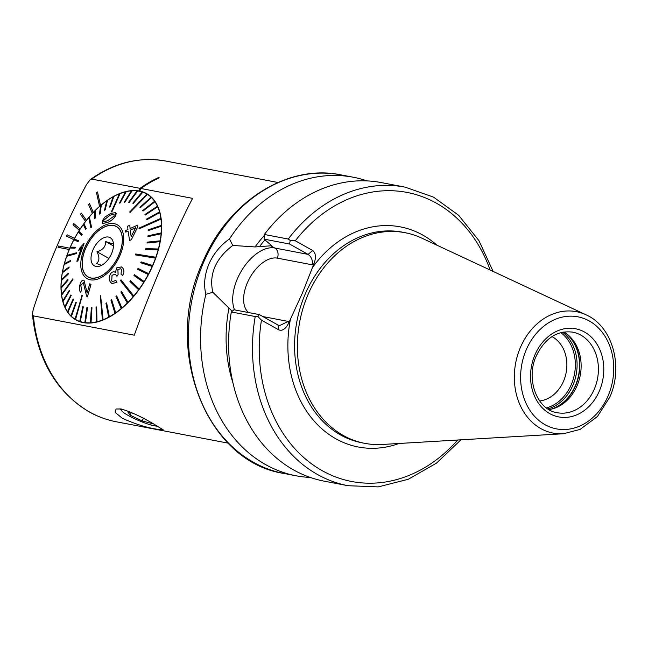 <?xml version="1.0" encoding="UTF-8"?>
<svg xmlns="http://www.w3.org/2000/svg" width="648" height="648" viewBox="0 0 648 648"><rect width="100%" height="100%" fill="white"/><g stroke="black" fill="none" stroke-linecap="round" stroke-linejoin="round"><path stroke-width="0.97" d="M121.144 408.969C130.977 411.853 142.058 417.004 154.402 424.416L163.126 429.762L157.505 429.308C147.088 427.793 135.367 424.124 122.351 418.284L115.263 412.493L116.024 408.985L121.144 408.969M140.033 188.325L91.749 179.099L90.234 179.618L86.532 184.494C64.776 225.261 47.004 266.919 33.226 309.477L32.4 314.231L33.396 315.9L134.29 335.186C148.781 294.079 178.816 223.641 192.642 198.377L140.916 188.495A132.686 107.325 -79.2 0 1 159.189 177.836L159.173 177.795A132.735 107.357 -79.2 0 0 140.883 188.463L140.049 188.301A132.735 107.357 -79.2 0 1 158.339 177.633L159.173 177.795M549.002 409.593A41.01 33.17 100.8 0 0 552.517 408.864A41.01 33.17 100.8 0 0 577.125 385.601A41.01 33.17 100.8 0 0 566.83 333.963A41.01 33.17 100.8 0 0 563.833 331.987M539.671 400.95A33.777 27.321 100.8 0 0 563.582 381.097A33.777 27.321 100.8 0 0 551.966 336.579M288.271 239.047A151.988 122.934 100.8 0 1 405.081 187.134L381.178 182.566A151.988 122.934 100.8 0 0 264.368 234.479L288.271 239.047L290.247 240.449L289.518 243.996L308.075 254.381L312.733 250.525C315.811 253.028 316.248 257.369 314.045 263.55L302.219 293.487L288.652 323.093C285.744 328.876 282.488 331.152 278.875 329.913L277.952 324.996L279.563 325.571L288.344 321.432L288.652 323.093M586.011 314.79L421.718 238.091A107.236 86.735 100.8 0 0 405.041 232.689A107.236 86.735 100.8 0 0 307.873 294.921A107.236 86.735 100.8 0 0 364.784 443.345A107.236 86.735 100.8 0 0 382.28 444.471L563.274 433.763L579.992 429.462L597.391 416.551L609.8 397.135C623.676 366.525 612.498 326.244 586.011 314.79A61.819 50.001 100.8 0 0 520.376 347.547A61.819 50.001 100.8 0 0 563.274 433.763M366.987 180.897A151.988 122.934 100.8 0 0 353.168 177.212A151.988 122.934 100.8 0 0 229.481 238.966L232.778 245.446C215.501 258.657 208.85 274.266 212.811 292.264L205.862 294.346A151.988 122.934 100.8 0 0 296.112 475.786A151.988 122.934 100.8 0 0 310.311 477.455M205.862 294.346C203.545 284.909 204.541 274.841 208.842 264.157C213.597 253.611 220.474 245.219 229.481 238.966M69.765 248.152L58.612 246.021L58.053 247.334L69.198 249.464A72.374 41.099 119.2 0 1 69.482 248.808A72.374 41.099 119.2 0 1 69.765 248.152L69.798 248.168A72.374 41.099 -60.8 0 1 73.864 239.671L73.832 239.655A72.374 41.099 119.2 0 1 74.512 238.375L74.544 238.399A72.374 41.099 -60.8 0 1 79.348 230.251L79.307 230.234A72.374 41.099 119.2 0 1 80.093 229.019L73.775 223.584L72.989 224.799L79.307 230.234M85.52 221.414A72.374 41.099 119.2 0 1 86.387 220.296L81.316 213.111L80.449 214.221L85.552 221.43A72.374 41.099 -60.8 0 0 80.133 229.044M86.387 220.296L81.316 213.111M92.308 213.394A72.374 41.099 119.2 0 1 93.247 212.398L89.537 203.618L88.606 204.614L92.34 213.411A72.374 41.099 -60.8 0 0 86.419 220.32M93.247 212.398L89.537 203.618M99.525 206.364A72.374 41.099 119.2 0 1 100.513 205.513L97.508 191.946L96.528 192.796L99.565 206.38A72.374 41.099 -60.8 0 0 93.28 212.423M100.513 205.513L97.508 191.946M69.198 249.464L69.239 249.488A72.374 41.099 -60.8 0 0 75.978 319.974A72.374 41.099 -60.8 0 0 153.122 264.805A72.374 41.099 -60.8 0 0 146.651 193.655A72.374 41.099 -60.8 0 0 139.377 191.022A72.374 41.099 -60.8 0 0 100.545 205.529M74.512 238.375L67.084 234.819L66.404 236.099L73.864 239.671M58.053 247.334L69.239 249.488M139.798 191.103L138.923 190.925L139.798 191.103L140.916 188.495M312.733 250.525L295.31 240.781L290.247 240.449M257.831 316.443L255.223 316.524L231.328 311.963L233.944 309.752L259.394 314.612L257.831 316.443L261.452 320.169L278.875 329.913M231.328 311.963A151.988 122.934 100.8 0 0 324.122 481.14L348.017 485.708L378.221 486.907L408.272 479.253L436.379 463.223L460.939 439.814M289.518 243.996L264.068 239.136L271.342 245.357L270.864 245.803L255.045 246.945L232.778 245.446M264.068 239.136L264.368 234.479M271.342 245.357L270.864 245.803A127.867 103.421 100.8 0 1 271.269 245.3M212.811 292.264L231.992 311.056A127.867 103.421 100.8 0 0 231.919 311.453M259.394 314.612L277.952 324.996M314.045 263.55L312.474 264.854C312.814 260.213 311.348 256.721 308.075 254.381L274.768 248.014A7.719 6.245 -79.2 0 1 277.32 258.139A31.12 17.674 -60.8 0 0 249.221 278.924A31.12 17.674 -60.8 0 0 248.54 312.539M66.404 236.099L73.832 239.655M80.093 229.019L73.775 223.584M139.766 191.087L140.883 188.463M138.923 190.925L140.049 188.301M122.82 409.342A20.129 3.078 -156.9 0 0 121.759 410.881A20.129 3.078 -156.9 0 0 143.265 422.399A20.129 3.078 -156.9 0 0 157.407 426.101M131.147 412.808L130.143 415.174L142.236 420.965L152.013 423.525L151.486 422.788M130.143 415.174L127.826 411.942L133.682 413.473M143.354 418.349L142.236 420.965M103.842 221.705L107.625 220.749L114.121 216.011L114.024 214.407L110.038 215.201L103.769 220.126L103.842 221.705L103.81 220.15L110.071 215.217L112.833 214.375M115.741 215.492C113.4 219.21 110.419 221.584 106.79 222.612L102.263 223.544L102.352 220.79L104.968 216.983L110.865 213.338L115.611 212.625L115.773 215.509L116.203 213.386M111.286 211.953L111.983 211.71L111.286 211.953L119.394 193.801A72.13 40.962 -60.8 0 1 119.726 193.671A72.13 40.962 -60.8 0 1 120.058 193.541L120.091 193.558A72.13 40.962 119.2 0 1 125.518 191.832M132.062 190.771A72.13 40.962 -60.8 0 0 131.447 190.812L124.173 202.281L124.781 202.241L132.103 190.796A72.13 40.962 119.2 0 1 137.036 190.893L128.644 202.322L129.219 202.387L137.66 190.966A72.13 40.962 119.2 0 1 142.228 191.978L132.799 203.189L133.326 203.367L142.795 192.173A72.13 40.962 119.2 0 1 146.48 193.833L149.259 195.388A72.13 40.962 119.2 0 1 149.469 195.502M103.064 319.731L100.302 295.812L102.4 319.991A72.13 40.962 -60.8 0 0 102.732 319.861A72.13 40.962 -60.8 0 0 103.064 319.731L103.097 319.756A72.13 40.962 119.2 0 0 108.702 317.123L108.662 317.099A72.13 40.962 -60.8 0 0 109.334 316.734L106.62 302.899L109.366 316.751A72.13 40.962 119.2 0 0 114.996 313.276A72.13 40.962 -60.8 0 0 115.636 312.79L115.668 312.814A72.13 40.962 119.2 0 0 121.241 308.537L121.208 308.521A72.13 40.962 -60.8 0 0 121.864 307.962L121.897 307.986A72.13 40.962 119.2 0 0 127.324 302.989L127.292 302.964A72.13 40.962 -60.8 0 0 127.923 302.333L127.964 302.349A72.13 40.962 119.2 0 0 133.156 296.703L133.124 296.687A72.13 40.962 -60.8 0 0 133.423 296.33A72.13 40.962 -60.8 0 0 133.723 295.974L133.763 295.998A72.13 40.962 119.2 0 0 138.648 289.794L138.607 289.778A72.13 40.962 -60.8 0 0 139.166 289.008L139.207 289.024A72.13 40.962 119.2 0 0 143.702 282.366L143.662 282.342A72.13 40.962 -60.8 0 0 144.172 281.524L144.212 281.548A72.13 40.962 119.2 0 0 148.246 274.525L137.619 269.285L148.206 274.509A72.13 40.962 -60.8 0 0 148.659 273.659L138.032 268.41L137.578 269.268M119.434 203.075L120.083 202.921L126.174 191.638A72.13 40.962 -60.8 0 0 125.534 191.792L119.475 203.099L120.115 202.946L126.214 191.662A72.13 40.962 119.2 0 1 131.439 190.836M137.619 190.941A72.13 40.962 -60.8 0 0 137.044 190.877M142.763 192.148A72.13 40.962 -60.8 0 0 142.236 191.978M146.48 193.833A72.13 40.962 119.2 0 1 146.975 194.117L129.649 212.058L130.118 212.341L147.404 194.384A72.13 40.962 -60.8 0 0 147.169 194.238A72.13 40.962 -60.8 0 0 146.934 194.092M147.404 194.384L147.444 194.4A72.13 40.962 119.2 0 1 151.114 197.227L139.879 207.352L140.284 207.733L151.478 197.591A72.13 40.962 -60.8 0 0 151.073 197.203M151.478 197.591L151.519 197.616A72.13 40.962 119.2 0 1 154.621 201.277L142.69 210.576L143.022 211.062L154.921 201.739A72.13 40.962 -60.8 0 0 154.58 201.253M154.921 201.739L154.953 201.755A72.13 40.962 119.2 0 1 157.448 206.202L144.958 214.504L145.217 215.071L157.667 206.753A72.13 40.962 -60.8 0 0 157.407 206.177M157.667 206.753L157.707 206.769A72.13 40.962 119.2 0 1 159.538 211.92L146.642 219.065L146.821 219.721L159.683 212.552A72.13 40.962 -60.8 0 0 159.505 211.896M159.683 212.552L159.724 212.576A72.13 40.962 119.2 0 1 160.874 218.352L138.964 228.112L139.061 228.833L160.939 219.048A72.13 40.962 -60.8 0 0 160.89 218.692A72.13 40.962 -60.8 0 0 160.842 218.327M160.939 219.048L160.971 219.073A72.13 40.962 119.2 0 1 161.433 225.383L148.165 229.821L148.181 230.599L161.409 226.144A72.13 40.962 -60.8 0 0 161.393 225.366M161.409 226.144L161.441 226.168A72.13 40.962 119.2 0 1 161.19 232.916L147.987 235.832L147.914 236.658L161.085 233.726A72.13 40.962 -60.8 0 0 161.158 232.899M161.085 233.726L161.117 233.742A72.13 40.962 119.2 0 1 160.169 240.821L147.169 242.15L147.015 243.008L159.975 241.664A72.13 40.962 -60.8 0 0 160.129 240.805M159.975 241.664L160.016 241.68A72.13 40.962 119.2 0 1 158.371 248.986L145.743 248.67L145.508 249.553L158.096 249.845A72.13 40.962 -60.8 0 0 158.331 248.962M158.096 249.845L158.136 249.861A72.13 40.962 119.2 0 1 155.828 257.264L135.675 253.992L135.359 254.875L155.48 258.131A72.13 40.962 -60.8 0 0 155.642 257.685A72.13 40.962 -60.8 0 0 155.795 257.248M155.48 258.131L155.52 258.147A72.13 40.962 119.2 0 1 152.588 265.542L141.134 261.905L140.754 262.78L152.167 266.393A72.13 40.962 -60.8 0 0 152.555 265.518M152.167 266.393L152.207 266.417A72.13 40.962 119.2 0 1 148.692 273.675M114.963 313.251L110.986 300.194L111.65 299.732L115.668 312.814M98.844 277.069A28.949 16.443 119.2 0 1 88.12 277.012A28.949 16.443 119.2 0 1 84.337 251.643A28.949 16.443 119.2 0 1 105.665 226.419A28.949 16.443 119.2 0 1 116.389 226.476A28.949 16.443 119.2 0 1 120.172 251.845A28.949 16.443 119.2 0 1 98.844 277.069M89.335 216.845A72.13 40.962 -60.8 0 0 89.035 217.202A72.13 40.962 -60.8 0 0 88.736 217.55L90.882 227.837L91.49 227.132L89.367 216.869A72.13 40.962 119.2 0 1 94.535 211.256M76.561 252.761L76.278 253.668L76.561 252.761L66.979 255.401A72.13 40.962 -60.8 0 0 66.817 255.847A72.13 40.962 -60.8 0 0 66.663 256.284L76.245 253.643L66.695 256.308A72.13 40.962 119.2 0 0 64.411 263.663M72.957 279.523L72.86 278.794L61.52 294.476A72.13 40.962 -60.8 0 0 61.568 294.84A72.13 40.962 -60.8 0 0 61.617 295.204L72.957 279.523L61.649 295.221A72.13 40.962 119.2 0 0 62.791 300.939M75.055 319.148A72.13 40.962 -60.8 0 0 75.281 319.294A72.13 40.962 -60.8 0 0 75.516 319.432L82.037 295.431L75.055 319.148A72.13 40.962 119.2 0 1 71.418 316.346L76.253 302.648L75.848 302.26L70.98 315.941A72.13 40.962 119.2 0 1 67.91 312.296L73.483 299.441L73.143 298.955L67.538 311.793A72.13 40.962 -60.8 0 0 67.87 312.279L73.443 299.416L73.111 298.931M133.723 295.974L121.03 279.798L120.731 280.147L120.431 280.503L133.124 296.687M115.887 280.527L112.452 281.499L111.715 280.843L112.007 275.222L115.393 274.242L116.94 276.275L118.09 274.606L117.871 269.463L120.731 268.766L121.46 269.414L121.022 274.185L122.513 275.449C124.222 272.711 124.311 270.265 122.772 268.094L121.443 266.927L116.575 267.891L115.49 272.444C113.878 271.35 112.29 271.706 110.735 273.521C108.743 276.728 108.702 279.669 110.606 282.326L111.958 283.532L116.924 282.326L115.919 280.544L116.964 282.35L111.991 283.557M121.443 266.927L122.812 268.11C124.343 270.257 124.262 272.711 122.553 275.473L122.513 275.449M120.747 268.774L117.904 269.479L118.122 274.622L116.94 276.275M115.409 274.242L112.047 275.246L111.715 280.843M130.094 228.566L129.819 225.229L130.054 228.541L137.587 225.156L137.805 226.768L131.342 239.76L129.576 240.521L128.093 231.085L125.744 232.138L128.126 231.109M105.891 224.734A30.877 17.537 119.2 0 1 123.428 243.381A30.877 17.537 119.2 0 1 98.618 278.753A30.877 17.537 119.2 0 1 81.081 260.107A30.877 17.537 119.2 0 1 105.891 224.734M100.634 295.682L103.097 319.756M121.864 307.962L116.672 295.885L121.897 307.986M127.923 302.333L121.476 291.357L127.964 302.349M121.03 279.798L133.763 295.998M139.166 289.008L130.459 280.689L139.207 289.024M144.172 281.524L134.452 274.703L144.212 281.548M152.207 266.417L140.754 262.78M155.52 258.147L135.359 254.875M158.136 249.861L145.508 249.553M160.016 241.68L147.015 243.008M161.117 233.742L147.914 236.658M161.441 226.168L148.181 230.599M160.971 219.073L139.061 228.833M159.724 212.576L146.821 219.721M157.707 206.769L145.217 215.071M154.953 201.755L143.022 211.062M151.519 197.616L140.284 207.733M147.444 194.4L130.118 212.341M142.795 192.173L133.358 203.383L132.799 203.189M137.66 190.966L129.26 202.411L128.644 202.322M132.103 190.796L124.821 202.257L124.173 202.281M120.091 193.558L111.983 211.71M102.303 223.56L106.831 222.637C110.419 221.624 113.4 219.251 115.773 215.509M113.797 196.433A72.13 40.962 -60.8 0 0 113.125 196.798L109.512 207.101L110.184 206.728L113.829 196.449A72.13 40.962 119.2 0 1 119.378 193.841M113.829 196.449L110.225 206.753L109.512 207.101M107.495 200.281A72.13 40.962 -60.8 0 0 106.823 200.742L104.482 210.26L105.146 209.798L107.528 200.297A72.13 40.962 119.2 0 1 113.108 196.846M107.528 200.297L105.187 209.814L104.482 210.26M101.25 205.011A72.13 40.962 -60.8 0 0 100.594 205.57L99.5 214.124L100.157 213.573L101.291 205.035A72.13 40.962 119.2 0 1 106.815 200.799M101.291 205.035L100.197 213.597L99.5 214.124M95.167 210.568A72.13 40.962 -60.8 0 0 94.535 211.199L94.657 218.635L95.288 218.003L95.199 210.584A72.13 40.962 119.2 0 1 100.586 205.627M95.199 210.584L95.329 218.02L94.657 218.635M89.367 216.869L91.522 227.148L90.882 227.837M83.851 223.754A72.13 40.962 -60.8 0 0 83.284 224.524L85.674 229.303L86.233 228.533L83.884 223.779A72.13 40.962 119.2 0 1 88.744 217.606M83.884 223.779L86.273 228.558L85.674 229.303M78.797 231.19A72.13 40.962 -60.8 0 0 78.287 232.008L81.68 235.289L82.191 234.471L78.829 231.206A72.13 40.962 119.2 0 1 83.308 224.564M78.829 231.206L82.223 234.487L81.68 235.289M74.285 239.039A72.13 40.962 119.2 0 1 78.311 232.033M78.554 240.724L74.253 239.023A72.13 40.962 -60.8 0 0 73.799 239.873L78.1 241.583L78.554 240.724L78.141 241.599L73.832 239.898A72.13 40.962 119.2 0 0 70.332 247.139M75.379 247.212L70.292 247.139A72.13 40.962 -60.8 0 0 69.903 248.014L74.998 248.087L75.379 247.212L75.03 248.111L69.944 248.03A72.13 40.962 119.2 0 0 67.028 255.393M70.624 260.447L64.363 263.687A72.13 40.962 -60.8 0 0 64.12 264.57L70.389 261.322L70.624 260.447L70.43 261.338L64.16 264.587A72.13 40.962 119.2 0 0 62.524 271.836M69.117 266.984L62.483 271.868A72.13 40.962 -60.8 0 0 62.33 272.727L68.963 267.843L69.15 267L68.996 267.859L62.362 272.751A72.13 40.962 119.2 0 0 61.414 279.766M68.218 273.334L61.374 279.806A72.13 40.962 -60.8 0 0 61.301 280.633L68.153 274.161L68.259 273.351L68.186 274.177L61.341 280.657A72.13 40.962 119.2 0 0 61.09 287.348M67.959 279.393L61.05 287.388A72.13 40.962 -60.8 0 0 61.066 288.166L67.967 280.171L67.959 279.393L68.008 280.195L61.098 288.182A72.13 40.962 119.2 0 0 61.552 294.443M72.86 278.794L72.989 279.539M69.32 290.272L62.775 300.98A72.13 40.962 -60.8 0 0 62.953 301.628L69.498 290.928L69.352 290.296L69.53 290.944L62.986 301.652A72.13 40.962 119.2 0 0 64.808 306.755M70.924 294.921L64.792 306.779A72.13 40.962 -60.8 0 0 65.051 307.355L71.183 295.488L70.956 294.937L71.215 295.512L65.084 307.371A72.13 40.962 119.2 0 0 67.546 311.769M75.848 302.26L76.294 302.665L71.418 316.346A72.13 40.962 -60.8 0 1 70.98 315.941M81.802 295.294L82.304 295.593L75.557 319.456A72.13 40.962 119.2 0 0 76.051 319.739L78.821 321.286A72.13 40.962 119.2 0 0 79.032 321.408M79.696 321.376A72.13 40.962 -60.8 0 0 80.222 321.554L83.333 306.804L82.806 306.626L79.728 321.4A72.13 40.962 119.2 0 1 76.051 319.739M83.333 306.804L80.255 321.578A72.13 40.962 119.2 0 0 84.872 322.607L84.839 322.591A72.13 40.962 -60.8 0 0 85.406 322.655L87.488 307.67L86.913 307.606L84.839 322.591M87.488 307.67L85.447 322.68A72.13 40.962 119.2 0 0 90.428 322.777L90.396 322.761A72.13 40.962 -60.8 0 0 91.004 322.712L91.967 307.711L91.352 307.751L90.396 322.761M91.967 307.711L91.044 322.736A72.13 40.962 119.2 0 0 96.317 321.91L96.277 321.886A72.13 40.962 -60.8 0 0 96.925 321.74L96.698 306.917L96.05 307.071L96.277 321.886M96.698 306.917L96.957 321.756A72.13 40.962 119.2 0 0 102.441 320.015L102.4 319.991M87.367 296.881L91.004 284.488L89.756 283.743L90.971 284.472L87.367 296.881L86.589 296.096L83.308 282.641L80.797 285.266L81.494 290.021L80.7 292.321C79.178 290.782 78.935 288.247 79.963 284.699C80.951 281.248 82.296 279.782 84.005 280.276L87.107 292.961L89.756 283.743M80.7 292.321L81.527 290.037L80.838 285.29L83.341 282.658M84.046 280.3L87.14 292.977M76.853 261.266L77.841 261.039L84.078 243.397L77.8 261.014L76.853 261.266L81.543 247.431L78.683 250.509L79.461 248.443L84.038 243.381M78.683 250.509L80.627 248.589M130.459 280.689L129.9 281.459L138.607 289.778M134.452 274.703L133.942 275.522L143.662 282.342M121.476 291.357L120.844 291.989L127.292 302.964M106.62 302.899L105.948 303.264L108.662 317.099M115.636 312.79L111.65 299.732M116.632 295.869L115.976 296.42L121.208 308.521M111.942 211.694L120.058 193.541M137.587 225.156L137.805 226.768M137.765 226.751L131.342 239.76M131.309 239.736L129.576 240.521M125.744 232.138L125.582 230.558L127.923 229.497L127.664 226.176L129.786 225.212M130.224 230.129L131.155 236.642L135.667 227.691L130.224 230.129L135.707 227.707M131.188 236.658L130.256 230.153M91.076 277.952A28.828 16.37 -60.8 0 0 117.79 257.353A28.828 16.37 -60.8 0 0 116.324 226.581A28.828 16.37 -60.8 0 0 113.432 225.536A28.828 16.37 -60.8 0 0 86.719 246.135A28.828 16.37 -60.8 0 0 88.177 276.907A28.828 16.37 -60.8 0 0 91.076 277.952M101.598 265.307L96.333 263.493C99.517 261.257 99.735 257.345 96.989 251.764C102.846 250.031 105.746 246.637 105.689 241.566L112.031 243.632L113.732 243.105M108.524 237.055A16.168 9.177 -60.8 0 0 92.915 249.958A16.168 9.177 -60.8 0 0 95.985 266.433A16.168 9.177 -60.8 0 0 98.204 266.466A16.168 9.177 -60.8 0 0 110.265 256.227A16.168 9.177 -60.8 0 0 112.679 240.586A16.168 9.177 -60.8 0 0 108.524 237.055M113.473 245.924L105.689 241.566M108.896 258.422L96.989 251.764M91.749 179.099A132.686 107.325 -79.2 0 1 165.985 161.093C139.474 156.435 114.226 162.608 90.234 179.618M228.177 443.151L116.17 421.751A132.686 107.325 -79.2 0 1 89.635 412.031A132.686 107.325 -79.2 0 1 33.396 315.9M594.402 388.905A41.01 33.17 100.8 0 0 572.646 332.141C557.199 330.213 545.073 338.135 536.26 355.906C525.309 379.566 537.411 410.119 557.248 412.703A41.01 33.17 100.8 0 0 594.402 388.905M551.48 409.123A42.031 33.996 100.8 0 0 575.659 385.592A42.031 33.996 100.8 0 0 565.963 333.339M550.557 409.325A42.096 34.052 100.8 0 0 575.424 385.56A42.096 34.052 100.8 0 0 565.186 332.813M547.9 408.92A42.096 34.052 100.8 0 0 572.978 385.098A42.096 34.052 100.8 0 0 562.561 332.213M546.442 407.908A41.132 33.267 100.8 0 0 571.317 384.523A41.132 33.267 100.8 0 0 560.828 332.618M203.269 263.088A151.988 122.934 100.8 0 0 283.921 473.453C205.691 461.83 162.632 348.867 202.298 263.137C227.359 202.022 287.169 163.531 340.978 174.879A151.988 122.934 100.8 0 0 203.269 263.088M436.971 245.211A112.064 90.639 100.8 0 0 312.117 268.07M405.041 232.689L402.254 232.154A107.236 86.735 100.8 0 0 305.087 294.386A107.236 86.735 100.8 0 0 361.997 442.811L364.784 443.345M526.192 349.92A57.048 46.138 100.8 0 0 545.057 424.699A57.048 46.138 100.8 0 0 608.156 395.774A57.048 46.138 100.8 0 0 589.291 320.995A57.048 46.138 100.8 0 0 526.192 349.92M534.94 354.812A44.874 36.296 100.8 0 0 549.771 413.635A44.874 36.296 100.8 0 0 599.408 390.882A44.874 36.296 100.8 0 0 584.569 332.06A44.874 36.296 100.8 0 0 534.94 354.812M490.147 270.038A147.161 119.029 100.8 0 0 295.31 240.781M261.452 320.169A147.161 119.029 100.8 0 0 318.905 468.755A147.161 119.029 100.8 0 0 457.666 440.008M290.579 318.573A112.064 90.639 100.8 0 0 399.079 443.475M255.223 316.524A151.988 122.934 100.8 0 0 348.017 485.708M264.935 239.873A127.867 103.421 100.8 0 0 259.419 246.75M228.946 308.132A129.794 104.976 100.8 0 0 232.94 382.895M264.303 235.516A129.794 104.976 100.8 0 0 255.045 246.945M312.474 264.854L277.32 258.139M262.894 316.572L288.344 321.432M270.791 245.786L274.768 248.014A38.84 22.056 119.2 0 0 242.806 268.669A38.84 22.056 119.2 0 0 234.536 309.866M116.17 421.751C106.701 419.928 97.694 416.632 89.149 411.861C55.995 391.805 37.074 359.259 32.4 314.231M283.921 473.453L296.112 475.786M277.992 182.493L165.985 161.093M405.081 187.134L433.593 197.146L458.703 215.355L478.921 240.611L493.12 271.423M340.978 174.879L353.168 177.212M121.759 410.881L120.123 408.799M117.636 227.318L116.324 226.581M89.489 277.636L88.177 276.907"/></g></svg>
